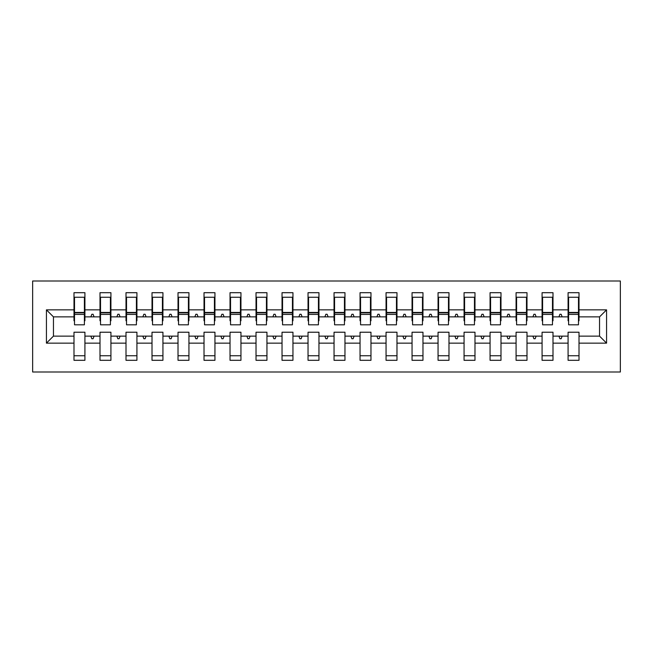 <?xml version="1.0" encoding="UTF-8"?>
<svg xmlns="http://www.w3.org/2000/svg" width="653" height="653" viewBox="0 0 653 653"><rect width="100%" height="100%" fill="white"/><g stroke="black" fill="none" stroke-linecap="round" stroke-linejoin="round"><path stroke-width="0.98" d="M32.65 372.006L620.35 372.006L620.35 280.994L32.65 280.994L32.65 372.006M606.572 343.143L599.544 336.124L599.544 316.876L606.572 309.857L606.572 343.143L579.007 343.143L579.007 332.222L568.077 332.222L568.077 336.124L553.001 336.124L553.001 332.222L542.08 332.222L542.08 336.124L526.995 336.124L526.995 332.222L516.074 332.222L516.074 336.124L500.99 336.124L500.99 332.222L490.068 332.222L490.068 336.124L474.984 336.124L474.984 332.222L464.063 332.222L464.063 336.124L448.978 336.124L448.978 332.222L438.057 332.222L438.057 336.124L422.973 336.124L422.973 332.222L412.051 332.222L412.051 336.124L396.975 336.124L396.975 332.222L386.054 332.222L386.054 336.124L370.969 336.124L370.969 332.222L360.048 332.222L360.048 336.124L344.964 336.124L344.964 332.222L334.042 332.222L334.042 336.124L318.958 336.124L318.958 332.222L308.036 332.222L308.036 336.124L292.952 336.124L292.952 332.222L282.031 332.222L282.031 336.124L266.946 336.124L266.946 332.222L256.025 332.222L256.025 336.124L240.949 336.124L240.949 332.222L230.027 332.222L230.027 336.124L214.943 336.124L214.943 332.222L204.022 332.222L204.022 336.124L188.937 336.124L188.937 332.222L178.016 332.222L178.016 336.124L162.932 336.124L162.932 332.222L152.01 332.222L152.01 336.124L136.926 336.124L136.926 332.222L126.005 332.222L126.005 336.124L110.92 336.124L110.92 332.222L99.999 332.222L99.999 336.124L84.923 336.124L84.923 360.309L73.993 360.309L73.993 336.124L53.456 336.124L46.428 343.143L46.428 309.857L53.456 316.876L53.456 336.124M579.007 343.143L579.007 360.309L568.077 360.309L568.077 336.124M599.544 316.876L579.007 316.876L579.007 292.691L568.077 292.691L568.077 309.857L553.001 309.857L553.001 320.778L552.479 320.778M568.6 320.778L568.077 320.778L568.077 309.857M568.077 343.143L553.001 343.143L553.001 360.309L542.08 360.309L542.08 336.124M553.001 309.857L553.001 292.691L542.08 292.691L542.08 309.857L526.995 309.857L526.995 320.778L526.473 320.778M542.594 320.778L542.08 320.778L542.08 309.857M542.08 343.143L526.995 343.143L526.995 360.309L516.074 360.309L516.074 336.124M526.995 309.857L526.995 292.691L516.074 292.691L516.074 309.857L500.99 309.857L500.99 320.778L500.467 320.778M516.588 320.778L516.074 320.778L516.074 309.857M516.074 343.143L500.99 343.143L500.99 360.309L490.068 360.309L490.068 336.124M500.99 309.857L500.99 292.691L490.068 292.691L490.068 309.857L474.984 309.857L474.984 320.778L474.462 320.778M490.591 320.778L490.068 320.778L490.068 309.857M490.068 343.143L474.984 343.143L474.984 360.309L464.063 360.309L464.063 336.124M474.984 309.857L474.984 292.691L464.063 292.691L464.063 309.857L448.978 309.857L448.978 320.778L448.464 320.778M464.585 320.778L464.063 320.778L464.063 309.857M464.063 343.143L448.978 343.143L448.978 360.309L438.057 360.309L438.057 336.124M448.978 309.857L448.978 292.691L438.057 292.691L438.057 309.857L422.973 309.857L422.973 320.778L422.458 320.778M438.579 320.778L438.057 320.778L438.057 309.857M438.057 343.143L422.973 343.143L422.973 360.309L412.051 360.309L412.051 336.124M422.973 309.857L422.973 292.691L412.051 292.691L412.051 309.857L396.975 309.857L396.975 320.778L396.453 320.778M412.574 320.778L412.051 320.778L412.051 309.857M412.051 343.143L396.975 343.143L396.975 360.309L386.054 360.309L386.054 336.124M396.975 309.857L396.975 292.691L386.054 292.691L386.054 309.857L370.969 309.857L370.969 320.778L370.447 320.778M386.568 320.778L386.054 320.778L386.054 309.857M386.054 343.143L370.969 343.143L370.969 360.309L360.048 360.309L360.048 336.124M370.969 309.857L370.969 292.691L360.048 292.691L360.048 309.857L344.964 309.857L344.964 320.778L344.441 320.778M360.562 320.778L360.048 320.778L360.048 309.857M360.048 343.143L344.964 343.143L344.964 360.309L334.042 360.309L334.042 336.124M344.964 309.857L344.964 292.691L334.042 292.691L334.042 309.857L318.958 309.857L318.958 320.778L318.435 320.778M334.565 320.778L334.042 320.778L334.042 309.857M334.042 343.143L318.958 343.143L318.958 360.309L308.036 360.309L308.036 336.124M318.958 309.857L318.958 292.691L308.036 292.691L308.036 309.857L292.952 309.857L292.952 320.778L292.438 320.778M308.559 320.778L308.036 320.778L308.036 309.857M308.036 343.143L292.952 343.143L292.952 360.309L282.031 360.309L282.031 336.124M292.952 309.857L292.952 292.691L282.031 292.691L282.031 309.857L266.946 309.857L266.946 320.778L266.432 320.778M282.553 320.778L282.031 320.778L282.031 309.857M282.031 343.143L266.946 343.143L266.946 360.309L256.025 360.309L256.025 336.124M266.946 309.857L266.946 292.691L256.025 292.691L256.025 309.857L240.949 309.857L240.949 320.778L240.426 320.778M256.547 320.778L256.025 320.778L256.025 309.857M256.025 343.143L240.949 343.143L240.949 360.309L230.027 360.309L230.027 336.124M240.949 309.857L240.949 292.691L230.027 292.691L230.027 309.857L214.943 309.857L214.943 320.778L214.421 320.778M230.542 320.778L230.027 320.778L230.027 309.857M230.027 343.143L214.943 343.143L214.943 360.309L204.022 360.309L204.022 336.124M214.943 309.857L214.943 292.691L204.022 292.691L204.022 309.857L188.937 309.857L188.937 320.778L188.415 320.778M204.536 320.778L204.022 320.778L204.022 309.857M204.022 343.143L188.937 343.143L188.937 360.309L178.016 360.309L178.016 336.124M188.937 309.857L188.937 292.691L178.016 292.691L178.016 309.857L162.932 309.857L162.932 320.778L162.409 320.778M178.538 320.778L178.016 320.778L178.016 309.857M178.016 343.143L162.932 343.143L162.932 360.309L152.01 360.309L152.01 336.124M162.932 309.857L162.932 292.691L152.01 292.691L152.01 309.857L136.926 309.857L136.926 320.778L136.412 320.778M152.533 320.778L152.01 320.778L152.01 309.857M152.01 343.143L136.926 343.143L136.926 360.309L126.005 360.309L126.005 336.124M136.926 309.857L136.926 292.691L126.005 292.691L126.005 309.857L110.92 309.857L110.92 320.778L110.406 320.778M126.527 320.778L126.005 320.778L126.005 309.857M126.005 343.143L110.92 343.143L110.92 360.309L99.999 360.309L99.999 336.124M110.92 309.857L110.92 292.691L99.999 292.691L99.999 309.857L84.923 309.857L84.923 292.691L73.993 292.691L73.993 309.857L46.428 309.857M100.521 320.778L99.999 320.778L99.999 309.857M84.923 336.124L84.923 332.222L73.993 332.222L73.993 336.124M74.515 320.778L73.993 320.778L73.993 309.857M579.007 316.876L579.007 320.778L578.485 320.778M553.001 343.143L553.001 336.124M526.995 343.143L526.995 336.124M500.99 343.143L500.99 336.124M474.984 343.143L474.984 336.124M448.978 343.143L448.978 336.124M422.973 343.143L422.973 336.124M396.975 343.143L396.975 336.124M370.969 343.143L370.969 336.124M344.964 343.143L344.964 336.124M318.958 343.143L318.958 336.124M292.952 343.143L292.952 336.124M266.946 343.143L266.946 336.124M240.949 343.143L240.949 336.124M214.943 343.143L214.943 336.124M188.937 343.143L188.937 336.124M162.932 343.143L162.932 336.124M136.926 343.143L136.926 336.124M110.92 343.143L110.92 336.124M606.572 309.857L579.007 309.857M99.999 343.143L84.923 343.143M73.993 343.143L46.428 343.143M558.944 316.876L562.135 316.876L561.188 314.281L559.89 314.281L558.944 316.876L553.001 316.876M568.077 316.876L562.135 316.876M558.944 336.124L559.89 338.719L561.188 338.719L562.135 336.124M532.938 316.876L536.129 316.876L535.182 314.281L533.885 314.281L532.938 316.876L526.995 316.876M542.08 316.876L536.129 316.876M532.938 336.124L533.885 338.719L535.182 338.719L536.129 336.124M506.932 316.876L510.124 316.876L509.185 314.281L507.879 314.281L506.932 316.876L500.99 316.876M516.074 316.876L510.124 316.876M506.932 336.124L507.879 338.719L509.185 338.719L510.124 336.124M480.926 316.876L484.126 316.876L483.179 314.281L481.873 314.281L480.926 316.876L474.984 316.876M490.068 316.876L484.126 316.876M480.926 336.124L481.873 338.719L483.179 338.719L484.126 336.124M454.929 316.876L458.12 316.876L457.173 314.281L455.876 314.281L454.929 316.876L448.978 316.876M464.063 316.876L458.12 316.876M454.929 336.124L455.876 338.719L457.173 338.719L458.12 336.124M428.923 316.876L432.115 316.876L431.168 314.281L429.87 314.281L428.923 316.876L422.973 316.876M438.057 316.876L432.115 316.876M428.923 336.124L429.87 338.719L431.168 338.719L432.115 336.124M402.917 316.876L406.109 316.876L405.162 314.281L403.864 314.281L402.917 316.876L396.975 316.876M412.051 316.876L406.109 316.876M402.917 336.124L403.864 338.719L405.162 338.719L406.109 336.124M376.912 316.876L380.103 316.876L379.156 314.281L377.858 314.281L376.912 316.876L370.969 316.876M386.054 316.876L380.103 316.876M376.912 336.124L377.858 338.719L379.156 338.719L380.103 336.124M350.906 316.876L354.097 316.876L353.151 314.281L351.853 314.281L350.906 316.876L344.964 316.876M360.048 316.876L354.097 316.876M350.906 336.124L351.853 338.719L353.151 338.719L354.097 336.124M324.9 316.876L328.1 316.876L327.153 314.281L325.847 314.281L324.9 316.876L318.958 316.876M334.042 316.876L328.1 316.876M324.9 336.124L325.847 338.719L327.153 338.719L328.1 336.124M298.903 316.876L302.094 316.876L301.147 314.281L299.849 314.281L298.903 316.876L292.952 316.876M308.036 316.876L302.094 316.876M298.903 336.124L299.849 338.719L301.147 338.719L302.094 336.124M272.897 316.876L276.088 316.876L275.142 314.281L273.844 314.281L272.897 316.876L266.946 316.876M282.031 316.876L276.088 316.876M272.897 336.124L273.844 338.719L275.142 338.719L276.088 336.124M246.891 316.876L250.083 316.876L249.136 314.281L247.838 314.281L246.891 316.876L240.949 316.876M256.025 316.876L250.083 316.876M246.891 336.124L247.838 338.719L249.136 338.719L250.083 336.124M220.885 316.876L224.077 316.876L223.13 314.281L221.832 314.281L220.885 316.876L214.943 316.876M230.027 316.876L224.077 316.876M220.885 336.124L221.832 338.719L223.13 338.719L224.077 336.124M194.88 316.876L198.071 316.876L197.124 314.281L195.827 314.281L194.88 316.876L188.937 316.876M204.022 316.876L198.071 316.876M194.88 336.124L195.827 338.719L197.124 338.719L198.071 336.124M168.874 316.876L172.074 316.876L171.127 314.281L169.821 314.281L168.874 316.876L162.932 316.876M178.016 316.876L172.074 316.876M168.874 336.124L169.821 338.719L171.127 338.719L172.074 336.124M142.876 316.876L146.068 316.876L145.121 314.281L143.815 314.281L142.876 316.876L136.926 316.876M152.01 316.876L146.068 316.876M142.876 336.124L143.815 338.719L145.121 338.719L146.068 336.124M116.871 316.876L120.062 316.876L119.115 314.281L117.818 314.281L116.871 316.876L110.92 316.876M126.005 316.876L120.062 316.876M116.871 336.124L117.818 338.719L119.115 338.719L120.062 336.124M90.865 316.876L94.056 316.876L93.11 314.281L91.812 314.281L90.865 316.876L84.923 316.876L84.923 309.857M99.999 316.876L94.056 316.876M90.865 336.124L91.812 338.719L93.11 338.719L94.056 336.124M84.923 316.876L84.923 320.778L84.4 320.778M73.993 316.876L53.456 316.876M599.544 336.124L579.007 336.124M73.993 297.246L74.515 297.246L73.993 297.246M74.515 314.411L74.515 297.246L84.923 297.246L84.4 297.246L84.4 324.81L74.515 324.81L74.515 314.411L84.4 314.411M73.993 355.754L84.923 355.754M99.999 297.246L100.521 297.246L99.999 297.246M100.521 314.411L100.521 297.246L110.92 297.246L110.406 297.246L110.406 324.81L100.521 324.81L100.521 314.411L110.406 314.411M99.999 355.754L110.92 355.754M126.005 297.246L126.527 297.246L126.005 297.246M126.527 314.411L126.527 297.246L136.926 297.246L136.412 297.246L136.412 324.81L126.527 324.81L126.527 314.411L136.412 314.411M126.005 355.754L136.926 355.754M152.01 297.246L152.533 297.246L152.01 297.246M152.533 314.411L152.533 297.246L162.932 297.246L162.409 297.246L162.409 324.81L152.533 324.81L152.533 314.411L162.409 314.411M152.01 355.754L162.932 355.754M178.016 297.246L178.538 297.246L178.016 297.246M178.538 314.411L178.538 297.246L188.937 297.246L188.415 297.246L188.415 324.81L178.538 324.81L178.538 314.411L188.415 314.411M178.016 355.754L188.937 355.754M204.022 297.246L204.536 297.246L204.022 297.246M204.536 314.411L204.536 297.246L214.943 297.246L214.421 297.246L214.421 324.81L204.536 324.81L204.536 314.411L214.421 314.411M204.022 355.754L214.943 355.754M230.027 297.246L230.542 297.246L230.027 297.246M230.542 314.411L230.542 297.246L240.949 297.246L240.426 297.246L240.426 324.81L230.542 324.81L230.542 314.411L240.426 314.411M230.027 355.754L240.949 355.754M256.025 297.246L256.547 297.246L256.025 297.246M256.547 314.411L256.547 297.246L266.946 297.246L266.432 297.246L266.432 324.81L256.547 324.81L256.547 314.411L266.432 314.411M256.025 355.754L266.946 355.754M282.031 297.246L282.553 297.246L282.031 297.246M282.553 314.411L282.553 297.246L292.952 297.246L292.438 297.246L292.438 324.81L282.553 324.81L282.553 314.411L292.438 314.411M282.031 355.754L292.952 355.754M308.036 297.246L308.559 297.246L308.036 297.246M308.559 314.411L308.559 297.246L318.958 297.246L318.435 297.246L318.435 324.81L308.559 324.81L308.559 314.411L318.435 314.411M308.036 355.754L318.958 355.754M334.042 297.246L334.565 297.246L334.042 297.246M334.565 314.411L334.565 297.246L344.964 297.246L344.441 297.246L344.441 324.81L334.565 324.81L334.565 314.411L344.441 314.411M334.042 355.754L344.964 355.754M360.048 297.246L360.562 297.246L360.048 297.246M360.562 314.411L360.562 297.246L370.969 297.246L370.447 297.246L370.447 324.81L360.562 324.81L360.562 314.411L370.447 314.411M360.048 355.754L370.969 355.754M386.054 297.246L386.568 297.246L386.054 297.246M386.568 314.411L386.568 297.246L396.975 297.246L396.453 297.246L396.453 324.81L386.568 324.81L386.568 314.411L396.453 314.411M386.054 355.754L396.975 355.754M412.051 297.246L412.574 297.246L412.051 297.246M412.574 314.411L412.574 297.246L422.973 297.246L422.458 297.246L422.458 324.81L412.574 324.81L412.574 314.411L422.458 314.411M412.051 355.754L422.973 355.754M438.057 297.246L438.579 297.246L438.057 297.246M438.579 314.411L438.579 297.246L448.978 297.246L448.464 297.246L448.464 324.81L438.579 324.81L438.579 314.411L448.464 314.411M438.057 355.754L448.978 355.754M464.063 297.246L464.585 297.246L464.063 297.246M464.585 314.411L464.585 297.246L474.984 297.246L474.462 297.246L474.462 324.81L464.585 324.81L464.585 314.411L474.462 314.411M464.063 355.754L474.984 355.754M490.068 297.246L490.591 297.246L490.068 297.246M490.591 314.411L490.591 297.246L500.99 297.246L500.467 297.246L500.467 324.81L490.591 324.81L490.591 314.411L500.467 314.411M490.068 355.754L500.99 355.754M516.074 297.246L516.588 297.246L516.074 297.246M516.588 314.411L516.588 297.246L526.995 297.246L526.473 297.246L526.473 324.81L516.588 324.81L516.588 314.411L526.473 314.411M516.074 355.754L526.995 355.754M542.08 297.246L542.594 297.246L542.08 297.246M542.594 314.411L542.594 297.246L553.001 297.246L552.479 297.246L552.479 324.81L542.594 324.81L542.594 314.411L552.479 314.411M542.08 355.754L553.001 355.754M568.077 297.246L568.6 297.246L568.077 297.246M568.6 314.411L568.6 297.246L579.007 297.246L578.485 297.246L578.485 324.81L568.6 324.81L568.6 314.411L578.485 314.411M568.077 355.754L579.007 355.754M84.4 303.743L84.923 303.743M73.993 303.743L74.515 303.743M74.515 312.844L84.4 312.844M110.406 303.743L110.92 303.743M99.999 303.743L100.521 303.743M100.521 312.844L110.406 312.844M136.412 303.743L136.926 303.743M126.005 303.743L126.527 303.743M126.527 312.844L136.412 312.844M162.409 303.743L162.932 303.743M152.01 303.743L152.533 303.743M152.533 312.844L162.409 312.844M188.415 303.743L188.937 303.743M178.016 303.743L178.538 303.743M178.538 312.844L188.415 312.844M214.421 303.743L214.943 303.743M204.022 303.743L204.536 303.743M204.536 312.844L214.421 312.844M240.426 303.743L240.949 303.743M230.027 303.743L230.542 303.743M230.542 312.844L240.426 312.844M266.432 303.743L266.946 303.743M256.025 303.743L256.547 303.743M256.547 312.844L266.432 312.844M292.438 303.743L292.952 303.743M282.031 303.743L282.553 303.743M282.553 312.844L292.438 312.844M318.435 303.743L318.958 303.743M308.036 303.743L308.559 303.743M308.559 312.844L318.435 312.844M344.441 303.743L344.964 303.743M334.042 303.743L334.565 303.743M334.565 312.844L344.441 312.844M370.447 303.743L370.969 303.743M360.048 303.743L360.562 303.743M360.562 312.844L370.447 312.844M396.453 303.743L396.975 303.743M386.054 303.743L386.568 303.743M386.568 312.844L396.453 312.844M422.458 303.743L422.973 303.743M412.051 303.743L412.574 303.743M412.574 312.844L422.458 312.844M448.464 303.743L448.978 303.743M438.057 303.743L438.579 303.743M438.579 312.844L448.464 312.844M474.462 303.743L474.984 303.743M464.063 303.743L464.585 303.743M464.585 312.844L474.462 312.844M500.467 303.743L500.99 303.743M490.068 303.743L490.591 303.743M490.591 312.844L500.467 312.844M526.473 303.743L526.995 303.743M516.074 303.743L516.588 303.743M516.588 312.844L526.473 312.844M552.479 303.743L553.001 303.743M542.08 303.743L542.594 303.743M542.594 312.844L552.479 312.844M578.485 303.743L579.007 303.743M568.077 303.743L568.6 303.743M568.6 312.844L578.485 312.844M74.515 312.452L84.4 312.452M100.521 312.452L110.406 312.452M126.527 312.452L136.412 312.452M152.533 312.452L162.409 312.452M178.538 312.452L188.415 312.452M204.536 312.452L214.421 312.452M230.542 312.452L240.426 312.452M256.547 312.452L266.432 312.452M282.553 312.452L292.438 312.452M308.559 312.452L318.435 312.452M334.565 312.452L344.441 312.452M360.562 312.452L370.447 312.452M386.568 312.452L396.453 312.452M412.574 312.452L422.458 312.452M438.579 312.452L448.464 312.452M464.585 312.452L474.462 312.452M490.591 312.452L500.467 312.452M516.588 312.452L526.473 312.452M542.594 312.452L552.479 312.452M568.6 312.452L578.485 312.452"/></g></svg>
